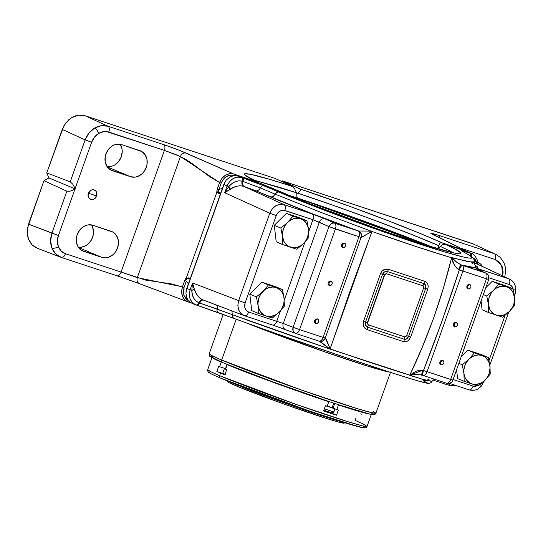 <?xml version="1.0" encoding="UTF-8"?>
<svg xmlns="http://www.w3.org/2000/svg" width="543" height="543" viewBox="0 0 543 543"><rect width="100%" height="100%" fill="white"/><g stroke="black" fill="none" stroke-linecap="round" stroke-linejoin="round"><path stroke-width="0.81" d="M327.198 406.123L331.529 407.433M370.326 414.187A84.572 3.102 -160.4 0 1 338.438 404.963L336.816 409.517L327.157 406.232M324.341 408.818L333.789 411.933L324.341 408.818M332.791 411.431L333.782 411.94L331.719 412.918L323.818 410.277M372.831 411.078L375.932 413.155L371.324 412.605L356.527 408.417L301.738 390.152L221.673 360.077A2.016 1.697 112.9 0 0 222.61 362.507A86.48 3.17 19.6 0 0 225.779 363.83C237.793 368.948 282.828 386.121 329.818 401.827A86.48 3.17 19.6 0 0 339.504 405.024L369.213 413.922M326.845 406.116L336.816 409.517A84.572 3.102 19.6 0 0 338.35 410.013L336.497 415.212A84.572 3.102 -160.4 0 1 323.58 410.949L325.433 405.75A84.572 3.102 19.6 0 0 327.13 406.32L328.753 401.766A84.572 3.102 -160.4 0 1 227.191 364.672L225.569 369.226A84.572 3.102 19.6 0 0 226.702 369.688L224.85 374.887A84.572 3.102 -160.4 0 1 220.546 373.102L219.623 375.681A84.572 3.102 19.6 0 0 308.675 408.777A84.572 3.102 19.6 0 0 367.048 426.411L362.649 425.882L348.504 421.884L296.145 404.426L219.623 375.681A2.016 1.697 112.9 0 0 220.567 378.111L311.064 411.648L358.556 426.71L361.299 425.549M355.936 418.144L355.136 420.397L363.471 424.117L367.048 426.411C366.654 427.694 365.385 428.142 363.24 427.762C350.357 426.133 252.814 391.944 220.458 378.071A2.016 1.697 -67.1 0 1 219.623 375.681L211.288 371.962L207.704 369.668A84.572 3.102 19.6 0 0 219.623 375.681L220.546 373.102A84.572 3.102 -160.4 0 1 216.854 371.514L218.707 366.315A84.572 3.102 19.6 0 0 219.569 366.695L221.191 362.14A84.572 3.102 -160.4 0 1 212.897 358.129M227.164 380.833L227.537 381.627A61.916 2.267 19.6 0 0 236.253 385.937L235.676 384.43A63.164 2.315 19.6 0 0 290.98 405.254A63.164 2.315 19.6 0 0 341.18 421.599A63.164 2.315 -160.4 0 1 290.98 405.254A63.164 2.315 -160.4 0 1 235.676 384.43L236.253 385.937A61.916 2.267 19.6 0 0 300.415 409.816A61.916 2.267 19.6 0 0 344.119 423.14L344.914 422.766M483.664 381.464L483.962 381.648L483.548 381.573L483.962 381.641L481.173 386.311A5.036 1.045 -137.7 0 0 480.27 384.369A5.036 1.045 42.3 0 1 481.179 386.304A5.036 1.045 42.3 0 1 480.392 386.27M509.3 284.525C511.689 285.448 513.033 287.356 513.318 290.247A5.036 1.378 -3.5 0 0 515.85 288.903A5.036 1.378 176.5 0 1 513.318 290.247L512.816 288.727L506.212 285.937L512.816 288.727L506.497 286.704L492.23 281.322L506.212 285.937L492.23 281.322L498.834 284.111L493.472 290.356L486.772 296.037L488.408 304.589L488.7 312.571L482.096 309.781L481.071 300.971L482.096 309.781L488.7 312.571L502.682 317.187L509.382 311.512L514.744 305.268L514.452 297.279L512.816 288.727L498.834 284.111L493.472 290.356A15.116 12.74 -67.1 0 1 506.497 286.704A15.116 12.74 -67.1 0 1 514.452 297.279A15.116 12.74 -67.1 0 1 509.382 311.512A15.116 12.74 -67.1 0 1 496.363 315.164A15.116 12.74 -67.1 0 1 488.408 304.589A15.116 12.74 -67.1 0 1 493.472 290.356L486.772 296.037L483.345 294.584L486.772 296.037L488.408 304.589L488.7 312.571L502.682 317.187L509.382 311.512L514.744 305.268L514.452 297.279L513.196 289.256L512.11 286.636L509.3 284.525A5.036 2.708 -71.7 0 0 508.533 278.749A5.036 2.708 108.3 0 1 509.3 284.525L489.026 277.833L509.3 284.525M509.504 279.129L474.412 262.751L510.033 279.394M91.265 194.123L96.518 195.969C94.591 202.172 86.018 199.342 88.448 193.308L91.265 194.123L88.448 193.308L88.109 195.222L88.835 197.842L90.796 199.383L92.466 199.532L94.143 198.935L96.518 195.969L96.532 192.229L95.588 190.763L94.17 189.894L92.5 189.745L90.824 190.342L88.448 193.308C90.376 187.104 98.948 189.935 96.518 195.969L91.265 194.123M315.422 320.737L315.782 323.614C313.745 321.178 314.302 319.596 317.472 318.877L315.422 320.737L317.472 318.877L315.795 319.101L314.607 320.58L314.601 322.454L315.782 323.614L317.458 323.397L318.646 321.911L318.653 320.044L317.472 318.877C319.508 321.313 318.945 322.895 315.782 323.614L315.422 320.737M440.658 362.066L441.025 364.944C438.982 362.507 439.545 360.925 442.708 360.206L440.658 362.066L442.708 360.206L441.038 360.43L439.85 361.91L439.844 363.783L441.025 364.944L442.694 364.72L443.882 363.24L443.889 361.366L442.708 360.206C444.751 362.643 444.188 364.224 441.025 364.944L440.658 362.066M328.936 282.788L329.296 285.666C327.253 283.229 327.816 281.647 330.986 280.928L328.936 282.788L330.986 280.928L329.309 281.152L328.121 282.631L328.115 284.505L329.296 285.666L330.972 285.442L332.16 283.962L332.167 282.089L330.986 280.928C333.022 283.365 332.459 284.946 329.296 285.666L328.936 282.788M454.172 324.117L454.532 326.995C452.495 324.558 453.059 322.976 456.222 322.257L454.172 324.117L456.222 322.257L454.552 322.481L453.364 323.961L453.357 325.834L454.532 326.995L456.208 326.771L457.396 325.291L457.403 323.418L456.222 322.257C458.265 324.694 457.701 326.275 454.532 326.995L454.172 324.117M342.45 244.839L342.809 247.717C340.766 245.28 341.33 243.698 344.5 242.979L342.45 244.839L344.5 242.979L342.823 243.203L341.635 244.683L341.628 246.556L342.809 247.717L344.479 247.493L345.674 246.013L345.674 244.14L344.5 242.979C346.536 245.416 345.972 246.997 342.809 247.717L342.45 244.839M467.686 286.168L468.046 289.046C466.009 286.609 466.573 285.027 469.736 284.308L467.686 286.168L469.736 284.308L468.066 284.532L466.878 286.012L466.871 287.885L468.046 289.046L469.722 288.822L470.91 287.342L470.917 285.469L469.736 284.308C471.779 286.745 471.215 288.326 468.046 289.046L467.686 286.168M236.463 175.253L236.212 175.701L237.148 175.199L257.199 181.81L245.131 175.192L244.364 174.33L244.52 173.808L250.445 174.269L270.244 179.502L292.426 186.466L275.586 178.633L85.136 115.788L81.85 115.109L78.443 115.191L75.022 116.019L71.737 117.573L68.71 119.786L63.864 125.827L46.752 172.898L70.21 181.81L72.721 184.138L75.185 188.414L91.618 142.266C93.063 138.377 95.439 135.417 98.751 133.374A5.036 1.785 -120.8 0 0 94.652 128.053C90.24 130.775 87.063 134.725 85.129 139.897L91.618 142.266L94.482 137.128L98.751 133.374L103.774 131.589L106.333 131.528L164.414 150.384L121.089 272.063L65.465 253.71C62.167 252.556 59.811 250.221 58.393 246.719A5.036 2.043 158.9 0 1 51.904 248.103C53.798 252.773 56.94 255.875 61.325 257.416L55.671 253.941L51.904 248.103L50.594 240.793L51.938 233.117L66.857 191.211L43.983 180.676L27.496 227.945L27.476 235.581L28.46 239.117L30.062 242.287L32.234 244.961L34.874 247.038L37.895 248.443L32.234 244.961L28.46 239.117L27.15 231.807L28.508 224.144L58.427 235.486L74.859 189.337L75.443 189.018L75.185 188.414L91.618 142.266L85.129 139.897L62.235 129.431L46.752 172.898L48.938 177.961L43.983 180.676L28.508 224.144L51.938 233.117C50.166 238.35 50.153 243.345 51.904 248.103A5.036 2.043 -21.1 0 0 58.393 246.719L57.409 241.235L58.427 235.486L74.859 189.337L70.23 191.143L66.857 191.211L51.938 233.117L58.427 235.486C57.09 239.409 57.076 243.155 58.393 246.719L61.223 251.097L65.465 253.71A5.036 2.708 108.3 0 1 61.393 257.443A5.036 2.708 -71.7 0 0 65.465 253.71L121.089 272.063L164.414 150.384L177.276 155.169L185.536 159.208L192.887 164.067L209.571 176.651L219.576 182.563L217.03 189.833L216.711 192.663L217.336 191.889L218.673 193.484L220.139 194.15L217.336 191.889L218.164 191.754L221.184 183.147L223.329 179.299L224.816 177.737L228.352 175.62L232.187 175.097L234.481 175.654M60.707 257.199L61.325 257.416A5.036 2.708 108.3 0 0 61.393 257.443L117.01 275.796A5.036 2.708 -71.7 0 0 121.089 272.063A5.036 2.708 108.3 0 1 117.016 275.796A5.036 2.708 -71.7 0 1 116.942 275.769L138.268 283.215M477.29 263.715L472.213 257.138L475.254 259.459L477.29 263.715A3.781 1.032 -3.5 0 0 477.881 263.131A3.781 1.032 176.5 0 1 477.29 263.715L477.351 264.061M471.691 253.506L470.727 253.119A3.781 2.029 108.3 0 1 471.541 256.629A3.781 2.029 -71.7 0 0 470.727 253.119L467.822 251.762L444.812 244.235L442.104 244.839L440.448 246.413L453.649 252.868L440.448 246.413L437.685 248.477M427.165 245.517A101.107 3.706 19.6 0 0 300.428 199.451A101.107 3.706 19.6 0 0 291.204 196.437L300.428 199.451A5.036 2.708 108.3 0 1 301.338 200.503A5.036 2.708 -71.7 0 0 300.428 199.451L298.039 198.256L363.036 221.157L436.321 249.4M286.236 194.414A106.048 3.889 -160.4 0 1 298.039 198.256A5.036 2.708 108.3 0 1 296.946 193.824A5.036 2.708 -71.7 0 0 298.039 198.256A106.048 3.889 -160.4 0 1 432.011 247.004L298.039 198.256M474.29 244.316L282.211 180.819L300.53 189.324L300.571 190.294L299.811 191.462L296.946 193.824L296.526 192.785L253.418 179.937L280.745 187.702L296.526 192.785L296.946 193.824L297.781 193.199L335.119 205.987L374.772 220.356L411.092 234.264L438.771 245.68L439.572 243.318L441.208 242.633L461.978 249.386L462.948 250.527L462.079 249.427M295.548 333.375L318.985 341.106A5.036 2.708 -71.7 0 0 319.046 341.126A5.036 2.708 -71.7 0 0 323.126 337.4L299.56 329.621L335.404 228.956L358.971 236.734L323.126 337.4L325.25 338.031L361.095 237.366L363.199 236.592L371.045 231.746L371.724 231.99M222.61 362.507A86.48 3.17 19.6 0 0 225.779 363.83L273.217 382L329.818 401.827A86.48 3.17 19.6 0 0 339.504 405.024M236.205 319.257L221.673 360.077A88.495 3.244 19.6 0 0 314.852 394.713A88.495 3.244 19.6 0 0 375.932 413.155C375.512 414.431 374.263 414.886 372.179 414.533C358.489 412.802 256.411 376.998 222.501 362.466A2.016 1.697 -67.1 0 1 221.673 360.077L236.205 319.257M389.501 372.064A88.495 3.244 -160.4 0 1 331.189 354.07A88.495 3.244 -160.4 0 1 246.04 322.834L322.868 351.192L368.31 366.315L389.501 372.064M323.743 410.494L330.246 412.918L323.676 410.684M224.938 374.643L222.868 373.767L225.026 374.392M426.683 382.523L427.368 382.985M424.714 382.747L415.314 380.148M410.827 378.797L399.926 375.396M371.982 366.342L363.864 363.654M355.441 360.844L300.89 342.239M291.679 339.029L264.869 329.587M256.486 326.594L233.694 318.327L232.424 317.01L232.309 314.655L198.84 302.722L195.853 300.951L193.647 298.087L192.324 294.435L191.788 290.39L192.548 282.978L190.131 289.745L186.772 288.462L223.797 184.477L227.089 185.971L224.673 192.745L269.783 213.209L238.669 300.584L192.548 282.978L193.729 287.58L196.607 294.211L199.926 298.243L202.906 299.872M233.551 318.279L218.578 312.761A3.781 2.559 -69.8 0 1 218.503 312.734A3.781 2.559 -69.8 0 1 217.186 309.089A3.781 2.559 110.2 0 0 218.51 312.741A3.781 2.559 110.2 0 0 218.578 312.761M216.29 311.926L213.732 311.01M202.281 307.026L196.905 305.227A3.781 2.029 -71.7 0 0 196.953 305.241A3.781 2.029 -71.7 0 0 199.77 303.028A3.781 2.029 108.3 0 1 196.96 305.247M195.209 304.623L192.636 303.646L195.209 304.623M338.554 404.583L336.816 409.517A84.572 3.102 19.6 0 0 338.35 410.013L336.497 415.212L323.798 410.332M323.771 410.318L332.893 413.691L333.463 412.089L332.893 413.691L336.497 415.212L323.58 410.949L325.433 405.75A84.572 3.102 19.6 0 0 327.13 406.32L328.861 401.386M219.779 361.299L214.186 358.753M212.306 357.796L211.064 357.056M211.234 356.215L212.584 356.398M227.354 364.305L227.191 364.672A84.572 3.102 19.6 0 0 328.753 401.766M363.471 426.717L364.326 427.334M364.434 427.687L363.796 427.769M362.412 427.592L339.748 421.144L299.207 407.549L254.45 391.388L220.567 378.111M216.874 376.523L211.532 374.032M209.937 373.156L209.082 372.539M208.974 372.186L209.612 372.098M222.501 362.466L209.89 356.256C209.503 356.405 209.272 355.584 209.198 353.785A88.495 3.244 19.6 0 0 221.673 360.077L212.944 356.181L209.198 353.785L223.2 314.465M371.473 412.945L373.251 414.472M372.546 414.519L371.202 414.336M186.405 301.107L184.763 299.804L182.421 296.166L181.606 291.611L182.448 286.819L184.688 280.527L186.303 281.118L188.394 283.901L186.303 281.118L184.688 280.527L186.588 277.249L186.86 278.579L186.588 278.247L190.349 278.403L188.618 277.887L186.588 278.247L186.588 277.249L216.711 192.663L186.588 277.249L185.075 279.584L182.448 286.819L137.298 277.656C136.558 280.616 137.331 282.631 139.605 283.717L139.605 283.717C137.331 282.631 136.558 280.616 137.298 277.656L180.432 156.54L137.298 277.656L121.089 272.063L145.524 280.073L171.371 283.928L184.063 287.403L183.303 291.72L184.029 295.813L186.147 299.091L188.38 300.679L183.853 295.297L184.063 287.403L186.303 281.118L184.063 287.403L182.448 286.819C180.5 294.204 182.441 299.261 188.278 301.983A1.262 0.679 -71.5 0 0 189.113 301.487A1.262 0.679 108.5 0 1 188.299 301.989L188.326 301.996A1.262 0.672 -71.7 0 0 189.127 301.501A1.262 0.672 108.3 0 1 188.326 302.003L191.57 303.103M437.115 248.524L438.201 247.642L438.771 245.68L438.201 247.642L436.62 248.633M495.718 254.273L494.293 253.717A5.036 2.708 108.3 0 1 495.06 259.5L459.724 247.839L495.06 259.5A5.036 2.708 -71.7 0 0 494.293 253.717L472.668 243.671L494.293 253.717L438.676 235.363A5.036 2.708 108.3 0 1 439.945 237.902A5.036 2.708 -71.7 0 0 438.676 235.363C430.884 232.859 428.956 232.587 432.893 234.549L465.052 250.391L430.782 233.246L438.676 235.363L494.293 253.717L472.668 243.671L282.211 180.819L281.403 181.342L282.211 180.819L300.123 189.005L347.737 205.621L387.05 220.315L421.768 234.121L441.934 242.775L461.978 249.386M257.199 181.81L257.959 182.156L257.199 181.81C230.408 169.26 247.045 171.561 292.426 186.466L294.713 189.032L296.526 192.785L294.713 189.032L292.969 186.826L275.586 178.633L85.136 115.788L108.03 126.254L163.647 144.608L178.905 150.126L233.877 174.038L258.692 182.679M110.141 166.572L106.998 166.525A13.86 11.681 112.9 0 0 119.949 159.635A13.86 11.681 112.9 0 0 120.193 144.262L121.999 148.918L122.223 151.511L121.286 156.778L118.666 161.495L114.749 164.929L112.489 165.995M91.502 224.945L92.609 227.123L93.505 232.153L93.267 234.807L91.455 239.897L88.122 244.051L86.038 245.572L81.43 247.214L78.287 247.167A13.86 11.681 112.9 0 0 91.231 240.277A13.86 11.681 112.9 0 0 91.475 224.904M70.21 181.81L85.129 139.897L70.21 181.81L72.721 184.138L75.443 189.018L48.938 177.961L46.752 172.898L70.21 181.81M92.934 225.27L88.333 224.856L85.984 225.433L83.724 226.499L79.807 229.933L77.187 234.651L76.495 237.264L76.475 242.517L78.26 247.126L81.565 250.391L101.806 257.355L106.408 257.762L108.756 257.192L113.1 254.599L114.933 252.685L117.553 247.975L118.489 242.701L118.265 240.108L116.48 235.499L113.175 232.228L92.934 225.27L111.098 231.264A13.86 11.681 -67.1 0 1 111.844 231.542A13.86 11.681 -67.1 0 1 117.39 248.416A13.86 11.681 -67.1 0 1 101.806 257.355L78.525 247.52L101.806 257.355L83.642 251.361A13.86 11.681 -67.1 0 1 82.896 251.076A13.86 11.681 -67.1 0 1 77.35 234.209A13.86 11.681 -67.1 0 1 92.934 225.27M121.652 144.628L117.05 144.214L114.702 144.791L112.442 145.857L108.525 149.291L105.905 154.008L105.213 156.622L105.193 161.875L106.971 166.484L110.283 169.749L130.524 176.713L135.126 177.12L137.474 176.55L141.818 173.957L143.651 172.043L146.271 167.325L146.963 164.712L146.983 159.466L145.198 154.857L141.893 151.585L121.652 144.628L139.816 150.621A13.86 11.681 -67.1 0 1 140.562 150.9A13.86 11.681 -67.1 0 1 146.108 167.773A13.86 11.681 -67.1 0 1 130.524 176.713L107.242 166.877L130.524 176.713L112.36 170.712A13.86 11.681 -67.1 0 1 111.614 170.434A13.86 11.681 -67.1 0 1 106.068 153.567A13.86 11.681 -67.1 0 1 121.652 144.628M502.784 275.247L501.596 265.276L495.06 259.5L499.309 262.113L502.139 266.491L503.117 271.975L502.642 275.912M482.51 266.477L480.779 264.244L477.792 262.201A13.86 11.681 -67.1 0 1 482.51 266.477M437.271 248.572A5.036 4.249 112.9 0 0 440.448 246.413L442.762 244.513L445.47 244.384L454.647 248.857L460.919 252.957L460.953 253.588L459.955 253.839L454.898 253.187L426.038 245.185L379.91 229.784L307.46 202.933L260.457 183.33L238.106 175.959L259.025 183.805L293.281 198.012L326.995 211.186L363.593 224.734L407.705 240.128L443.869 251.701L463.396 257.015L469.091 258.081L470.842 258.19L472.03 257.558L470.075 255.767L461.319 250.561L472.22 253.771M297.781 193.199C343.753 208.322 410.101 233.022 438.771 245.68L439.572 243.318L440.556 242.694L441.934 242.775C412.096 229.234 346.984 204.541 300.123 189.005L300.673 189.772L300.272 190.871L297.781 193.199M182.672 299.858L163.911 292.84M160.694 291.639L145.198 285.842M137.569 282.951L135.098 282.048M122.881 277.765L119.799 276.726M468.86 252.176L445.47 244.384C476.7 258.651 458.964 256.282 409.198 239.768C360.511 223.797 289.677 196.919 260.457 183.33L236.056 175.532L231.786 176.102L229.737 177.072L226.18 180.195L224.816 182.231L186.14 290.838L185.923 293.254L186.738 297.822L189.1 301.467L192.636 303.646L189.1 301.467L186.738 297.822L185.923 293.254L186.772 288.462L190.131 289.745C188.245 297.116 190.193 302.173 195.969 304.915L192.453 302.75L190.111 299.105L189.297 294.537L190.131 289.745L192.548 282.978L194.319 289.168C195.901 294.354 198.704 297.903 202.736 299.817M485.802 287.675L492.23 281.322L485.802 287.675M282.53 236.653L282.828 244.635L276.217 241.845L274.296 225.311L280.901 228.101L282.53 236.653A15.116 12.74 -67.1 0 1 287.6 222.42L280.901 228.101L274.296 225.311L286.358 213.385L300.34 218.001L306.944 220.791L300.34 218.001L286.358 213.385L292.962 216.175L286.358 213.385L274.296 225.311L276.217 241.845L282.828 244.635L296.811 249.251L303.51 243.569L308.865 237.325L308.573 229.343L306.944 220.791L292.962 216.175L287.6 222.42A15.116 12.74 -67.1 0 1 300.618 218.761L292.962 216.175L287.6 222.42L280.901 228.101L282.53 236.653L282.828 244.635L290.485 247.228A15.116 12.74 -67.1 0 1 282.53 236.653L282.543 232.818L283.446 228.997L285.17 225.454L287.6 222.42L290.573 220.105L293.885 218.673L297.313 218.211L300.618 218.761A15.116 12.74 -67.1 0 1 308.573 229.343A15.116 12.74 -67.1 0 1 303.51 243.569A15.116 12.74 -67.1 0 1 290.485 247.228L296.811 249.251L303.51 243.569L308.865 237.325L308.573 229.343L306.944 220.791L300.618 218.761L303.585 220.282L306.001 222.671L308.248 227.503L308.682 231.243L307.664 236.992L305.94 240.535L303.51 243.569L300.537 245.884L297.218 247.316L293.79 247.778L288.951 246.583L286.236 244.615L284.159 241.852L282.53 236.653M463.912 373.374L464.204 381.356L457.6 378.566L456.575 369.756L457.6 378.566L464.204 381.356L478.193 385.971L484.892 380.29L490.248 374.046L489.956 366.063L488.327 357.511L481.722 354.722L488.327 357.511L482.001 355.489L467.733 350.106L481.722 354.722L467.733 350.106L474.344 352.896L468.982 359.14L462.283 364.821L463.912 373.374A15.116 12.74 -67.1 0 1 468.982 359.14A15.116 12.74 -67.1 0 1 482.001 355.489L474.344 352.896L468.982 359.14L462.283 364.821L458.849 363.369L462.283 364.821L463.912 373.374L464.204 381.356L471.867 383.949A15.116 12.74 -67.1 0 1 463.912 373.374L463.926 369.539L464.828 365.717L466.552 362.174L468.982 359.14L471.955 356.826L475.268 355.394L478.695 354.939L482.001 355.489A15.116 12.74 -67.1 0 1 489.956 366.063A15.116 12.74 -67.1 0 1 484.892 380.29A15.116 12.74 -67.1 0 1 471.867 383.949L478.193 385.971L484.892 380.29L490.248 374.046L489.956 366.063L488.327 357.511L482.001 355.489L484.967 357.002L488.327 360.857L489.63 364.224L490.064 367.964L489.046 373.713L487.322 377.263L484.892 380.29L481.912 382.605L476.89 384.396L473.489 384.349L470.333 383.304L466.491 380.046L464.788 376.951L463.912 373.374M461.312 356.459L467.733 350.106L461.312 356.459M505.105 315.313L489.019 360.484L505.105 315.313M477.575 385.761L474.874 386.399L473.123 386.121L453.1 379.516L473.123 386.121A5.036 2.708 108.3 0 1 469.057 389.854A5.036 2.708 -71.7 0 0 473.123 386.121L477.548 385.774M244.628 315.795L272.606 325.026A5.036 2.708 -71.7 0 0 272.674 325.047A5.036 2.708 -71.7 0 0 276.754 321.32L280.487 310.84L284.376 306.109L284.084 298.121A15.116 12.74 -67.1 0 1 279.014 312.354A15.116 12.74 -67.1 0 1 265.995 316.012A15.116 12.74 -67.1 0 1 258.04 305.431A15.116 12.74 -67.1 0 1 263.104 291.204A15.116 12.74 -67.1 0 1 276.129 287.546L268.466 284.96L263.104 291.204L256.405 296.878L249.8 294.089L261.862 282.17L268.466 284.96L261.862 282.17L275.844 286.785L282.448 289.575L268.466 284.96L263.104 291.204L256.405 296.878L258.04 305.431L258.332 313.42L251.728 310.63L249.8 294.089L251.728 310.63L258.332 313.42L272.314 318.035L279.014 312.354L284.376 306.109L284.084 298.121L282.448 289.575L275.844 286.785L261.862 282.17L249.8 294.089L256.405 296.878L258.04 305.431L258.332 313.42L272.314 318.035L280.5 310.82L276.754 321.32L248.64 312.042A5.036 2.708 108.3 0 1 244.56 315.775A5.036 2.708 -71.7 0 0 248.64 312.042C245.144 310.386 243.97 307.345 245.117 302.933L238.669 300.584C236.789 307.949 238.73 313.006 244.493 315.748L240.983 313.582L238.649 309.944L237.834 305.376L238.669 300.584L245.117 302.933L276.224 215.557L277.656 212.992L281.023 210.535L283.582 210.195L312.931 219.725L308.77 231.399L312.931 219.725A5.036 2.708 -71.7 0 0 312.164 213.942L322.467 217.729L334.637 223.18L358.495 230.999L311.349 213.379L254.491 190.26L243.379 186.208L284.05 204.663L312.164 213.942L284.05 204.663L243.379 186.208L239.992 185.726L236.565 186.283L233.117 187.627L224.673 192.745L269.783 213.209L272.179 208.933L275.729 205.804L279.896 204.311L284.05 204.663C277.744 203.435 272.993 206.286 269.783 213.209L276.224 215.557C278.138 211.397 281.002 209.693 284.817 210.446A5.036 2.708 -71.7 0 0 284.05 204.663A5.036 2.708 108.3 0 1 284.817 210.446L312.931 219.725L328.963 226.607L293.118 327.273L283.256 323.506L319.318 222.236L328.963 226.607A5.036 4.147 -65.6 0 1 334.637 223.18L324.999 218.802A5.036 4.147 114.4 0 0 319.318 222.236A5.036 4.147 -65.6 0 1 324.999 218.802L312.164 213.942A5.036 2.708 108.3 0 1 312.931 219.725L319.318 222.236L283.256 323.506L248.64 312.042L246.515 310.739L244.73 307.223L245.117 302.933L276.224 215.557L269.783 213.209L238.669 300.584L192.548 282.978L191.788 290.39A5.036 0.977 162.9 0 0 194.319 289.168L191.788 290.39C191.944 296.526 194.292 300.639 198.84 302.722A3.781 2.029 108.3 0 1 196.023 304.935A3.781 2.029 -71.7 0 0 198.84 302.722A5.036 2.722 109.4 0 1 202.634 299.784M304.976 242.056L284.281 300.184L304.976 242.056M431.902 381.315L422.732 379.313L409.755 375.145C389.711 369.016 363.179 360.26 330.164 348.884L350.405 290.091L371.975 231.467L416.562 246.705L451.593 257.782L443.455 287.905L433.803 317.567L422.529 346.665L409.809 375.118L329.764 349L232.309 314.655L232.424 317.01L233.694 318.327C270.529 331.902 329.954 352.495 371.982 366.342C414.513 380.399 438.018 387.173 422.922 380.772L425.393 380.691M403.741 341.696L405.675 341.791L407.671 340.936L409.429 339.266L410.698 337.033L427.741 289.168L428.162 286.65L427.83 284.308L426.791 282.489L425.189 281.457L388.489 269.348L384.892 269.294L381.783 271.351L380.528 273.591L363.484 321.449L363.199 325.216L364.984 328.366L367.041 329.587L403.741 341.696A5.036 3.428 -72.3 0 0 404.27 339.273A5.036 3.434 107.6 0 1 404.779 336.898L368.344 324.87L367.306 323.689L384.973 274.066L386.541 273.767L422.977 285.788L423.703 286.568L423.689 287.892L406.687 335.642L405.852 336.694L404.779 336.898L406.687 335.642A5.036 0.36 -158.3 0 1 408.628 336.321L406.734 338.784L404.27 339.273L367.699 327.205A5.036 1.887 108.8 0 1 368.344 324.87L404.779 336.898A5.036 3.434 -72.4 0 0 404.27 339.273L367.699 327.205L365.548 325.189L365.514 322.094A5.036 0.421 -159.5 0 1 367.38 322.671L368.344 324.87A5.036 1.887 -71.2 0 0 367.699 327.205C365.575 326.214 364.848 324.51 365.514 322.094L382.537 274.276L384.383 274.921L367.38 322.671A5.036 0.421 20.5 0 0 365.514 322.094A5.036 0.414 -159.4 0 1 363.484 321.449C362.452 325.318 363.64 328.026 367.041 329.587A5.036 1.894 -71.3 0 0 367.699 327.205A5.036 1.894 108.7 0 1 367.041 329.587L403.741 341.696C406.653 342.219 408.974 340.665 410.698 337.033A5.036 0.36 -158.4 0 1 408.628 336.321A5.036 0.36 21.7 0 0 406.687 335.642L423.689 287.892L425.651 288.509L408.628 336.321C407.555 338.608 406.096 339.592 404.27 339.273A5.036 3.428 107.7 0 1 403.741 341.696M474.942 264.923L477.419 266.803L477.664 267.59L476.679 267.93L471.148 267.265L461.102 264.862L485.72 273.034L476.381 268.636L475.912 268.256L477.759 268.636L508.533 278.749L480.419 269.471A5.036 2.708 108.3 0 1 481.546 271.045A5.036 2.708 -71.7 0 0 480.419 269.471C475.967 268.038 474.867 267.882 477.121 269.002A5.036 4.337 -64.9 0 1 477.562 269.179M471.847 263.124L473.245 263.912L471.847 263.124M477.195 269.029L477.521 269.165A5.036 4.337 115.1 0 0 477.121 269.002L485.72 273.034L462.154 265.255A5.036 2.708 108.3 0 1 462.921 271.038L486.487 278.81L450.642 379.476L427.076 371.704L462.921 271.038L486.487 278.81L450.642 379.476L452.889 380.114L427.076 371.704L462.921 271.038L459.337 269.79L442.219 320.411L423.492 370.455L427.076 371.704A5.036 2.708 108.3 0 1 422.997 375.43A5.036 2.708 108.3 0 1 422.929 375.41A5.036 2.708 -71.7 0 0 422.997 375.43A5.036 2.708 -71.7 0 0 427.076 371.704L422.773 370.245L419.053 370.245L415.619 371.473L409.809 375.118C427.836 337.488 441.764 298.378 451.593 257.782L454.722 265.642L457.07 268.48L459.337 269.79C448.457 303.727 436.511 337.278 423.492 370.455L422.658 373.855L422.902 375.396A5.036 1.086 -70.7 0 1 423.492 370.455L422.773 370.245A5.036 0.713 109.2 0 0 421.857 375.03L446.563 383.209A5.036 2.708 -71.7 0 0 450.642 379.476A5.036 2.708 108.3 0 1 446.563 383.209A5.036 2.708 108.3 0 1 446.495 383.182A5.036 2.708 -71.7 0 0 446.563 383.209C445.701 383.555 452.122 383.989 452.889 380.114L452.265 379.788M284.396 329.126L282.984 328.61M276 326.167L274.242 325.569M66.049 122.575L62.235 129.431L85.129 139.897L88.957 133.049L94.652 128.053L101.351 125.664L108.03 126.254L85.136 115.788L78.443 115.191L71.737 117.573L66.049 122.575M60.775 257.226L61.393 257.443M504.807 276.93L505.662 270.787L505.309 267.054L504.114 263.07L500.246 257.368L495.976 254.395M425.651 288.509L423.689 287.892L422.977 285.788A5.036 3.434 107.7 0 1 424.076 283.65L425.726 285.455L425.651 288.509L408.628 336.321A5.036 0.36 21.6 0 0 410.698 337.033L427.741 289.168L425.651 288.509L427.741 289.168C428.698 285.272 427.843 282.699 425.189 281.457L388.489 269.348C384.831 268.507 382.177 269.925 380.528 273.591L363.484 321.449A5.036 0.414 20.6 0 0 365.514 322.094L382.537 274.276L384.539 271.86L387.505 271.581L424.076 283.65A5.036 3.434 -72.3 0 0 422.977 285.788L386.541 273.767A5.036 1.887 108.7 0 1 387.505 271.581A5.036 1.887 -71.3 0 0 386.541 273.767L384.383 274.921L380.528 273.591L382.537 274.276C383.562 271.968 385.218 271.066 387.505 271.581A5.036 1.894 -71.2 0 0 388.489 269.348A5.036 1.894 108.8 0 1 387.505 271.581L424.076 283.65A5.036 3.428 -72.4 0 0 425.189 281.457A5.036 3.428 107.6 0 1 424.076 283.65C425.739 284.444 426.262 286.059 425.651 288.509M276.129 287.546A15.116 12.74 -67.1 0 1 284.084 298.121L282.448 289.575L276.129 287.546L280.378 290.159L282.455 292.921L283.751 296.288L284.186 300.028L283.731 303.883L281.45 309.32L279.014 312.354L276.041 314.668L271.011 316.454L267.618 316.413L264.455 315.368L260.62 312.103L258.366 307.27L257.932 303.53L258.95 297.781L260.674 294.238L264.536 289.942L267.706 288.055L272.824 286.996L276.129 287.546M514.452 297.279L514.099 303.035L512.775 306.754L509.382 311.512L504.78 314.655L501.379 315.612L496.363 315.164L493.397 313.644L490.037 309.788L488.408 304.589L488.761 298.826L491.042 293.39L493.472 290.356L496.451 288.041L501.474 286.256L504.875 286.304L508.031 287.342L510.746 289.317L512.823 292.073L514.452 297.279M261.068 183.602L260.83 183.48C286.636 195.46 345.972 218.286 392.908 234.277L432.941 247.289C445.464 251.022 453.541 253.086 457.186 253.472L458.034 253.527M244.153 315.626L244.56 315.775A5.036 2.708 108.3 0 1 244.493 315.748L244.146 315.626M469.138 389.881L468.982 389.826A5.036 2.708 -71.7 0 0 469.05 389.854C472.736 390.797 475.906 390.349 478.573 388.51L481.173 386.311M226.18 180.195L223.797 184.477L227.089 185.971L229.479 181.695L233.028 178.566L237.203 177.072L241.364 177.432L238.106 175.959L233.924 175.586L229.737 177.072L226.18 180.195M233.694 318.327L196.023 304.935A3.781 2.029 108.3 0 1 195.969 304.915L192.249 303.51M477.453 262.676A3.781 1.032 176.5 0 1 477.881 263.131C478.824 261.353 473.706 252.984 471.724 253.52L469.79 252.814C462.704 250.513 460.118 249.963 462.045 251.158L467.903 254.45C482.476 262.581 458.36 256.92 415.816 242.823C373.917 229.044 315.089 207.345 278.674 192.005L263.81 185.74L241.364 177.432C235.051 176.197 230.293 179.041 227.089 185.971L224.673 192.745L228.739 186.616L227.089 185.971L228.739 186.616L231.718 183.812L235.085 181.742L238.649 180.792L242.124 181.165A3.781 2.029 -71.7 0 0 241.364 177.432A3.781 2.029 108.3 0 1 242.124 181.165L243.06 181.471A3.781 2.029 -71.7 0 0 242.3 177.744A3.781 2.029 108.3 0 1 243.06 181.471L260.341 187.898A3.781 2.552 -67.2 0 1 263.81 185.74A3.781 2.552 112.8 0 0 260.341 187.898L275.22 194.163L276.815 192.344L278.674 192.005L276.815 192.344L275.22 194.163L320.173 212.089L371.975 231.467C404.82 242.999 431.346 251.755 451.566 257.735L472.512 262.357C474.182 262.425 474.799 262.147 474.372 261.516M196.071 304.949L196.905 305.227M197 305.261L217.628 312.415M427.287 379L429.194 379.835M420.981 374.785L421.87 375.037A5.036 0.713 -70.8 0 1 422.773 370.245L409.755 375.145L418.415 374.473L422.929 375.41M462.541 251.375A3.781 3.597 -60.7 0 0 462.045 251.158A3.781 3.597 119.3 0 1 462.595 251.402L468.473 254.708C475.376 258.461 474.039 259.744 474.473 261.909C474.521 263.796 474.833 264.977 475.41 265.452M470.666 256.031A3.781 2.029 -71.7 0 0 469.79 252.814A3.781 2.029 108.3 0 1 470.666 256.031M61.461 257.463L116.942 275.769M94.652 128.053A5.036 1.785 59.2 0 1 98.751 133.374C102.104 131.447 105.451 130.999 108.797 132.03A5.036 2.708 -71.7 0 0 108.03 126.254C103.584 124.883 99.125 125.481 94.652 128.053M163.647 144.608L108.03 126.254A5.036 2.708 108.3 0 1 108.797 132.03L164.414 150.384A5.036 2.708 -71.7 0 0 163.647 144.608A5.036 2.708 108.3 0 1 164.414 150.384L180.432 156.54A5.036 4.147 -65.6 0 1 186.106 153.112C179.937 150.411 172.45 147.581 163.647 144.608M236.775 175.124L233.843 174.025C227.49 172.742 222.732 175.586 219.576 182.563L221.958 178.287L225.501 175.165L229.669 173.672L233.877 174.038L186.106 153.112A5.036 4.147 114.4 0 0 180.432 156.54L219.576 182.563L221.184 183.147C224.015 176.862 228.298 174.303 234.04 175.47L234.23 175.545M450.337 383.677A5.036 2.708 108.3 0 1 447.663 384.912A5.036 2.708 -71.7 0 0 450.337 383.677M447.656 384.906L433.165 380.127L447.588 384.885A5.036 2.708 -71.7 0 0 447.656 384.906L451.029 385.625L455.686 385.442M66.857 191.211L43.983 180.676L48.938 177.961L75.443 189.018L70.23 191.143L66.857 191.211M272.606 325.026L285.557 329.567A5.036 4.154 -69.1 0 1 285.387 329.506A5.036 4.154 -69.1 0 1 283.256 323.506L276.754 321.32A5.036 2.708 108.3 0 1 272.681 325.053L244.56 315.775M371.045 231.746L371.907 231.488L330.124 348.823L326.486 339.694L325.25 338.031L361.095 237.366L358.971 236.734L323.126 337.4L299.56 329.621L335.404 228.956L328.963 226.607L293.118 327.273L299.56 329.621A5.036 2.708 108.3 0 1 295.48 333.354A5.036 2.708 108.3 0 1 295.419 333.327A5.036 2.708 -71.7 0 0 295.48 333.354A5.036 2.708 -71.7 0 0 299.56 329.621L293.118 327.273L293.111 331.02L294.034 332.472L295.419 333.327A5.036 4.154 -69.1 0 1 295.263 333.273A5.036 4.154 -69.1 0 1 293.118 327.273L283.256 323.506A5.036 4.154 110.9 0 0 285.408 329.513A5.036 4.154 110.9 0 0 285.557 329.567M515.28 288.306A5.036 1.378 176.5 0 1 515.85 288.903M513.963 294.001L515.069 294.272L513.963 294.001M514.445 293.953L515.076 294.272L515.85 288.883C516.284 288.387 514.35 280.812 509.538 279.15L474.412 262.676M469.05 389.854L449.285 383.331L468.982 389.826M486.487 273.394L485.72 273.034A5.036 4.337 -64.9 0 1 486.128 273.197A5.036 4.337 -64.9 0 1 488.109 279.129L486.487 278.81L488.734 279.448L452.889 380.114M233.619 318.307L273.265 332.56L346.21 357.742L393.851 373.462L417.404 380.765L427.314 383.304C429.642 383.514 431.183 382.883 431.923 381.417L425.95 380.215L409.836 375.423C413.101 374.419 417.112 374.29 421.87 375.037M319.094 341.147L320.872 341.364L322.718 340.875L325.427 338.119A5.036 4.819 104.9 0 1 319.644 341.296A5.036 4.819 -75.1 0 0 325.427 338.119L330.164 348.884L329.764 349C325.841 345.626 322.338 343.02 319.264 341.174L329.764 349C292.779 336.361 260.294 324.918 232.309 314.655L231.888 310.949L232.309 314.655L217.186 309.089A5.036 3.414 110.2 0 0 216.582 305.105A5.036 3.414 -69.8 0 1 217.186 309.089L199.77 303.028A5.036 2.708 108.3 0 1 203.252 300.014A5.036 2.708 -71.7 0 0 199.77 303.028L199.077 302.804A5.036 2.708 108.3 0 1 202.79 299.838M202.831 299.851A5.036 2.708 -71.7 0 0 199.077 302.804L198.84 302.722A5.036 2.722 -70.6 0 1 202.695 299.797L244.112 315.612M371.738 231.128L358.495 230.999A5.036 4.819 100.5 0 1 361.299 237.359A5.036 4.819 -79.5 0 0 358.495 230.999L358.204 230.958A5.036 4.914 97.1 0 1 361.095 237.366L361.38 235.438L360.939 233.544L359.826 231.97L358.204 230.958A5.036 2.708 108.3 0 1 358.971 236.734A5.036 2.708 -71.7 0 0 358.204 230.958L334.637 223.18A5.036 2.708 108.3 0 1 335.404 228.956A5.036 2.708 -71.7 0 0 334.637 223.18L332.995 223.044L331.339 223.648L328.963 226.607L358.971 236.734L361.299 237.359L371.975 231.467L371.276 231.074L358.495 230.999C324.904 218.809 295.609 207.494 270.611 197.041L273.081 196.586L275.22 194.163L273.081 196.586L270.611 197.041L255.719 190.769A5.036 3.407 112.8 0 0 260.341 187.898L275.22 194.163M255.719 190.769L244.072 186.439A5.036 2.708 108.3 0 1 243.06 181.471L260.341 187.898A5.036 3.407 -67.2 0 1 255.719 190.769M243.06 181.471A5.036 2.708 -71.7 0 0 244.072 186.439L243.379 186.208A5.036 2.708 108.3 0 1 242.361 181.24L243.06 181.471M243.379 186.208L243.203 186.154A5.036 2.715 107.1 0 1 242.124 181.165L242.361 181.24A5.036 2.708 -71.7 0 0 243.379 186.208M243.203 186.154C238.791 185.319 234.352 186.364 229.879 189.31A5.036 1.262 56.8 0 0 228.739 186.616C232.75 181.959 237.21 180.147 242.124 181.165A5.036 2.715 -72.9 0 0 243.203 186.154M229.879 189.31L224.673 192.745L228.739 186.616L229.879 189.31M475.05 264.991L476.136 267.943L461.102 264.862L456.772 262.255L451.81 257.552L468.412 261.767L474.473 261.923M486.304 273.285L486.114 273.19C488.347 274.181 489.216 276.265 488.734 279.448M485.72 273.034A5.036 2.708 108.3 0 1 486.487 278.81A5.036 2.708 -71.7 0 0 485.72 273.034M423.065 375.451L446.495 383.182M462.921 271.038A5.036 2.708 -71.7 0 0 462.154 265.255L460.878 266.525L459.337 269.79L462.921 271.038M459.337 269.79A5.036 1.079 -69.2 0 1 462.154 265.255L461.102 264.862A5.036 0.713 110.6 0 0 458.645 269.484L459.337 269.79M451.593 257.782C452.278 262.296 454.627 266.199 458.645 269.484A5.036 0.713 -69.4 0 1 461.102 264.862C456.894 262.541 453.799 260.104 451.81 257.552L451.593 257.782M319.501 341.255A5.036 4.914 103.5 0 0 325.25 338.031L323.126 337.4A5.036 2.708 108.3 0 1 319.046 341.126A5.036 2.708 108.3 0 1 318.985 341.106L319.915 341.33M222.372 188.475L218.944 189.439L222.372 188.475M189.331 279L187.145 278.871L189.331 279M186.663 279.916L186.86 278.579L186.663 279.916M218.843 192.521L218.164 191.754L221.184 183.147L219.576 182.563L217.336 188.849L218.944 189.439L217.336 188.849L216.711 192.663L217.112 192.012L218.164 191.754L220.675 193.233L218.843 192.521M188.34 302.003L190.953 302.885M233.877 174.038A1.262 0.672 108.3 0 1 234.06 175.477A1.262 0.672 -71.7 0 0 233.877 174.038M233.843 174.025A1.262 0.679 108.1 0 1 234.04 175.47A1.262 0.679 -71.9 0 0 233.843 174.025M464.367 250.622A1.262 0.686 -71.8 0 0 464.048 249.99A1.262 0.686 108.2 0 1 464.367 250.622M464.387 250.628A1.262 0.679 -71.5 0 0 464.075 249.997L464.048 249.99A1.262 0.679 108.5 0 1 464.387 250.628M465.358 250.547L432.343 234.284M235.676 384.43A63.164 2.315 -160.4 0 1 230.795 382.292A63.164 2.315 19.6 0 0 235.676 384.43M343.434 422.393L344.079 422.854M344.16 423.119L338.941 422.183L325.644 418.212L283.826 403.992L239.504 387.288L229.479 382.883L227.639 381.763L228.04 381.43M338.438 404.963A84.572 3.102 19.6 0 0 364.74 412.972M331.61 407.352L333.124 407.956L334.726 403.463L333.124 407.956L332.153 407.562M225.08 374.249L216.854 371.514L218.707 366.315A84.572 3.102 19.6 0 0 219.569 366.695L225.745 368.731L227.062 364.36L225.535 368.656L219.569 366.695L221.354 361.781M227.191 364.672L225.569 369.226A84.572 3.102 19.6 0 0 226.702 369.688L224.85 374.887A84.572 3.102 19.6 0 1 220.546 373.102A84.572 3.102 19.6 0 1 216.854 371.514L222.684 373.435L224.503 368.317L222.684 373.435L225.46 374.378M323.336 410.365L330.246 412.924L323.642 410.678M225.101 374.704L222.868 373.76L225.345 374.5M361.59 414.2A84.572 3.102 19.6 0 0 360.728 413.827M326.703 405.94L332.099 407.725L333.735 403.13M323.608 410.189L331.658 412.85M331.4 412.721L330.959 412.524M334.929 408.73L333.789 411.933M371.446 414.071L367.048 426.411M390.607 371.941L375.932 413.155M187.926 301.86L139.449 283.663L117.01 275.796M257.626 181.986L246.583 176.007M37.257 248.219L60.687 257.192M196.023 304.935L195.589 304.779M434.692 379.292L432.819 380.276M477.881 263.111L477.901 264.312M272.674 325.047L295.48 333.354L319.046 341.126M483.962 381.641L484.207 380.955M489.84 365.134L508.696 312.171M514.336 296.349L515.076 294.272M477.521 269.165L486.128 273.197M434.502 379.224L431.923 381.417M476.971 268.873L476.822 269.335M466.715 251.395L465.052 250.391M220.458 378.071C206.869 372.213 208.634 372.138 208.41 372.145C207.697 371.195 207.467 370.374 207.704 369.668L212.103 357.335"/></g></svg>
